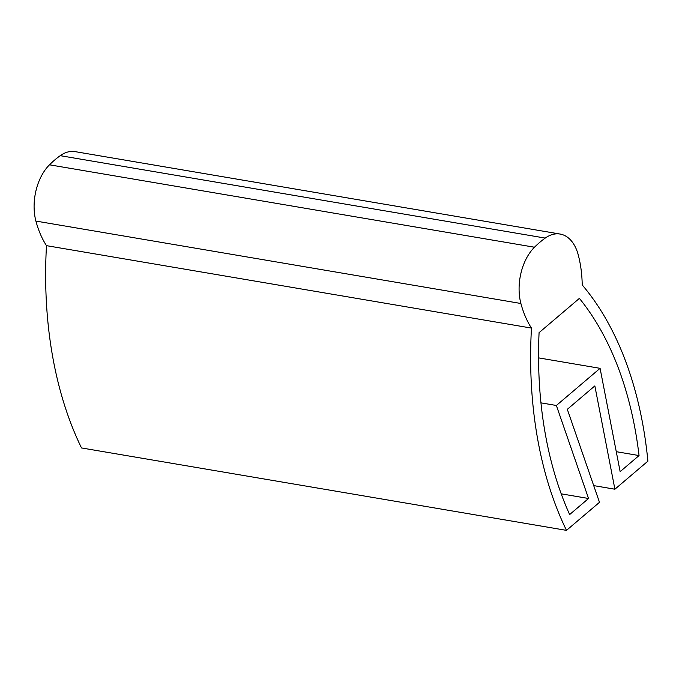 <?xml version="1.0" encoding="UTF-8"?>
<svg xmlns="http://www.w3.org/2000/svg" width="682" height="682" viewBox="0 0 682 682"><rect width="100%" height="100%" fill="white"/><g stroke="black" fill="none" stroke-linecap="round" stroke-linejoin="round"><path stroke-width="1.02" d="M614.9 489.216L647.9 461.168A334.027 206.731 99.6 0 0 582.215 284.94A94.986 58.788 99.6 0 0 578.208 254.77A42.796 26.487 99.6 0 0 560.11 234.054A42.796 26.487 99.6 0 0 545.225 238.086A115.863 71.712 99.6 0 0 534.475 247.225A42.796 26.487 -80.4 0 0 520.895 303.49A94.986 58.788 -80.4 0 0 531.466 328.085A334.027 206.731 -80.4 0 0 566.495 530.366L599.487 502.319L567.313 409.319L594.849 385.91L614.9 489.216L593.707 485.61M531.466 328.085L46.478 245.656A334.027 206.731 -80.4 0 0 81.508 447.946L566.495 530.366M46.478 245.656A94.986 58.788 -80.4 0 1 35.907 221.07A42.796 26.487 -80.4 0 1 49.488 164.805L534.475 247.225M560.11 234.054L75.131 151.634A42.796 26.487 99.6 0 0 60.238 155.667A115.863 71.712 99.6 0 0 49.488 164.805M540.937 402.857L556.376 405.483L600.083 368.331L620.143 471.637L639.051 455.559A321.503 198.974 99.6 0 0 579.393 298.384L539.078 332.654A321.503 198.974 -80.4 0 0 569.641 514.56L588.549 498.482L561.201 493.836M616.264 451.68L639.051 455.559M556.376 405.483L588.549 498.482M538.558 357.871L600.083 368.331M35.907 221.07L520.895 303.49M60.238 155.667L545.225 238.086"/></g></svg>
